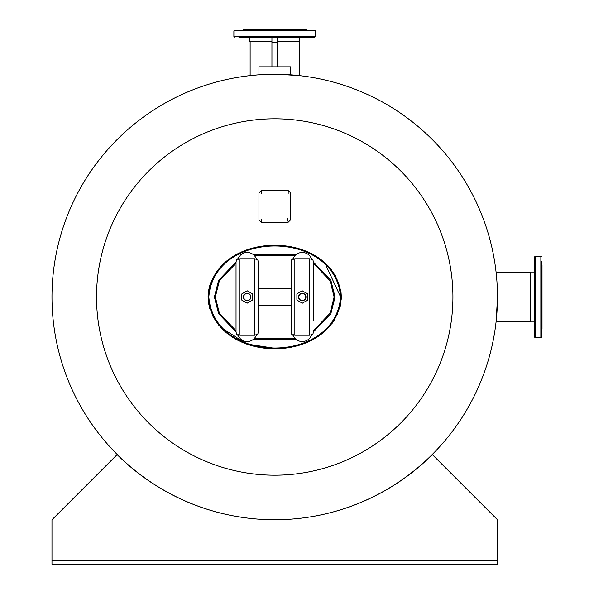 <?xml version="1.0" encoding="UTF-8"?>
<svg xmlns="http://www.w3.org/2000/svg" width="594" height="594" viewBox="0 0 594 594"><rect width="100%" height="100%" fill="white"/><g stroke="black" fill="none" stroke-linecap="round" stroke-linejoin="round"><path stroke-width="0.89" d="M497.468 298.626L496.035 322.319L496.116 321.592L530.427 321.592M274.725 519.75A222.75 222.75 0 0 0 497.475 297A222.75 222.75 0 0 0 274.725 74.25A222.75 222.75 0 0 1 497.475 297A222.75 222.75 0 0 1 274.725 519.75A222.75 222.75 0 0 1 51.975 297A222.75 222.75 0 0 1 274.725 74.25C253.579 74.903 253.571 74.903 274.718 74.25L277.844 74.272M278.861 74.287L300.052 75.69M497.475 297C495.908 264.375 495.908 264.375 497.475 297M68.926 211.761A222.75 222.75 0 0 0 51.975 297M249.398 75.69L257.15 74.948M299.554 75.638L299.324 41.305M452.925 297A178.2 178.2 0 0 1 274.725 475.2A178.2 178.2 0 0 1 96.525 297A178.2 178.2 0 0 1 274.725 118.8A178.2 178.2 0 0 1 452.925 297M208.086 297L208.086 297C213.409 365.897 335.825 366.067 341.364 297.156L341.364 297C336.1 227.985 213.32 228.066 208.086 296.963L208.093 296.25M208.204 293.904L208.308 292.783M208.509 291.134L209.519 286.278M209.771 285.387L211.419 280.754M215.429 273.292L221.718 265.533M226.217 261.419L233.791 256.073M248.21 249.458L257.083 247.045M269.179 245.389L274.955 245.211M277.747 245.263L280.583 245.411M287.169 246.116L297.601 248.337M305.012 250.831L305.524 251.039M308.828 252.465L318.755 258.063M323.478 261.62L324.302 262.318M328.111 265.926L331.601 269.936M334.986 274.814L335.588 275.839M340.949 291.194L341.364 296.97M341.364 297.156L341.305 299.213M340.778 303.89L339.642 308.761M337.748 313.884L337.459 314.53M334.786 319.52L331.92 323.663M323.359 332.477L307.922 341.944M307.803 342.003L289.026 347.594M277.584 348.745L246.555 343.963L220.292 326.96M218.83 325.282L213.031 316.647M209.727 308.472L208.509 302.873M208.449 302.45L208.279 300.995M208.227 300.416L208.086 297.074M236.033 262.11L218.577 280.368L214.397 297L218.577 313.632L236.033 331.89M253.185 339.478L296.265 339.478M313.417 331.89L330.873 313.632L335.053 297L330.873 280.368L313.417 262.11M208.828 296.963C214.189 365.072 335.298 364.998 340.622 297C335.291 228.972 214.144 229.017 208.828 296.963C214.189 365.072 335.298 364.998 340.622 297L325.505 264.397M296.265 254.522L253.185 254.522M236.033 263.201L219.334 280.917L215.325 297L219.334 313.083L236.033 330.799M254.017 338.758L295.433 338.758M313.417 330.799L330.116 313.083L334.125 297L330.116 280.917L313.417 263.201M295.433 255.242L254.017 255.242M291.142 288.647L258.308 288.647M291.142 305.353L258.308 305.353M238.09 335.417A3.713 3.274 180 0 1 236.531 334.125L236.033 332.009L236.033 261.991L236.531 259.875A3.713 3.274 0 0 1 238.09 258.583M256.541 259.415A9.786 9.786 0 0 0 237.8 259.415L239.746 258.776L254.596 258.776L256.541 259.415L256.252 258.583A3.713 3.274 0 0 1 257.811 259.875L258.308 261.991L258.308 332.009L258.308 273.129M254.596 335.224L239.746 335.224L237.8 334.585A9.786 9.786 0 0 0 256.541 334.585L254.596 335.224L254.596 258.776M258.308 332.009L257.811 334.125A3.713 3.274 180 0 1 256.252 335.417L256.541 334.585M293.198 335.417A3.713 3.274 180 0 1 291.639 334.125L291.142 332.009L291.142 261.991L291.639 259.875A3.713 3.274 0 0 1 293.198 258.583M311.65 259.415A9.786 9.786 0 0 0 292.909 259.415L294.854 258.776L309.704 258.776L311.65 259.415L311.36 258.583A3.713 3.274 0 0 1 312.919 259.875L313.417 261.991L313.417 320.871M309.704 335.224L294.854 335.224L292.909 334.585A9.786 9.786 0 0 0 311.65 334.585L309.704 335.224L309.704 258.776M313.417 312.444L313.417 273.129M313.417 332.009L312.919 334.125A3.713 3.274 180 0 1 311.36 335.417L311.65 334.585M247.171 300.482A3.482 3.482 0 0 0 250.653 297A3.482 3.482 0 0 0 247.171 293.518A3.482 3.482 0 0 0 243.689 297A3.482 3.482 0 0 0 247.171 300.482M247.171 293.288A3.713 3.713 0 0 1 250.883 297A3.713 3.713 0 0 1 247.171 300.713A3.713 3.713 0 0 1 243.458 297A3.713 3.713 0 0 1 247.171 293.288M298.567 297A3.713 3.713 0 0 1 302.279 293.288A3.713 3.713 0 0 1 305.992 297A3.713 3.713 0 0 1 302.279 300.713A3.713 3.713 0 0 1 298.567 297A3.713 3.713 0 0 0 302.279 300.713A3.713 3.713 0 0 0 305.992 297A3.713 3.713 0 0 1 302.279 300.713A3.713 3.713 0 0 1 298.567 297M241.788 300.111L247.126 303.192L252.554 300.059L252.554 293.889L247.215 290.808L241.788 293.941L241.788 300.111M250.386 295.144A3.713 3.713 0 0 0 245.315 293.785A3.713 3.713 0 0 0 243.956 298.856A3.713 3.713 0 0 0 249.027 300.215A3.713 3.713 0 0 0 250.386 295.144M296.896 293.889L296.896 300.059L302.324 303.192L307.662 300.111L307.662 293.941L302.235 290.808L296.896 293.889M305.494 298.856A3.713 3.713 0 0 0 304.135 293.785A3.713 3.713 0 0 0 299.064 295.144M233.888 30.866L233.888 36.427L315.562 36.427L315.562 30.866L233.888 30.866L234.585 30.168L259.363 30.168M259.986 37.125L238.892 37.125M245.389 37.125L249.777 37.125L249.777 41.305L271.941 41.305M259.986 30.168L264.478 30.168M306.281 30.168L306.281 29.7L243.169 29.7L243.169 30.16M277.509 41.305L299.673 41.305L299.673 37.125M284.972 30.168L286.976 30.168M315.562 36.427L314.865 37.125L259.363 37.125M259.363 30.16L314.865 30.168L315.562 30.866M541.565 334.08L541.565 332.833M541.565 261.167L541.565 337.14L540.867 337.838L540.867 256.163L541.565 256.86M534.6 259.92L534.6 256.86L535.298 256.163L535.298 337.838L534.6 337.14L534.6 259.92M541.565 328.556L542.025 328.556L542.025 265.444L541.565 265.444M534.6 272.052L530.427 272.052L530.427 321.948L534.6 321.948M534.6 334.08L534.6 337.14M290.503 74.807L290.503 66.825L258.947 66.825L258.947 74.807M277.509 66.825L277.509 37.125L271.941 37.125L271.941 66.825M51.975 564.3L51.975 560.588L497.475 560.588L497.475 564.3L51.975 564.3M274.643 519.75A223.218 223.218 0 0 1 117.122 454.603L51.975 519.75L51.975 560.588M497.475 560.588L497.475 519.75L432.328 454.603A223.218 223.218 0 0 1 274.807 519.75M287.719 222.683L261.731 222.75L258.947 220.003L258.947 192.768L261.731 190.102L287.719 190.102L290.503 192.768L290.503 219.929L287.719 222.683L261.731 222.683M261.263 191.223L261.263 193.444L261.271 191.223M288.179 191.223L288.179 193.444L288.187 191.223M287.719 218.77L287.719 221.065L287.719 218.77M261.263 219.231L261.263 221.525L261.271 219.231M239.746 258.776L239.746 335.224M294.854 258.776L294.854 335.224M305.762 297A3.482 3.482 0 0 0 302.279 293.518A3.482 3.482 0 0 0 298.797 297A3.482 3.482 0 0 0 302.279 300.482A3.482 3.482 0 0 0 305.762 297M277.509 42.092L271.941 42.092M233.888 36.427L234.585 37.125M540.867 256.163L535.298 256.163M540.867 337.838L535.298 337.838M250.133 41.305L250.133 75.609M530.427 272.401L496.116 272.401"/></g></svg>
